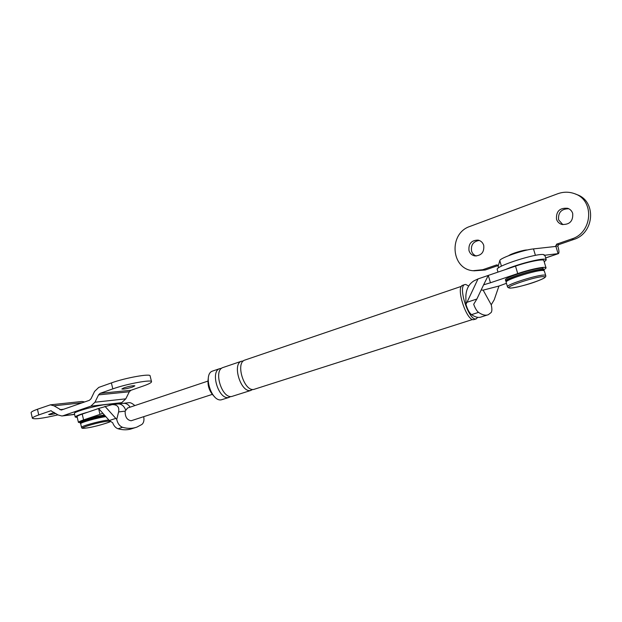 <?xml version="1.0" encoding="UTF-8"?>
<svg xmlns="http://www.w3.org/2000/svg" width="622" height="622" viewBox="0 0 622 622"><rect width="100%" height="100%" fill="white"/><g stroke="black" fill="none" stroke-linecap="round" stroke-linejoin="round"><path stroke-width="0.93" d="M506.137 281.408L505.764 281.035C504.489 278.664 537.929 268.175 543.169 269.365L543.853 270.197M505.476 280.048L505.429 279.9C504.139 277.498 537.579 267.001 542.827 268.206L543.955 269.691M80.767 423.061L80.471 422.843C79.81 421.755 96.628 416.958 105.196 415.807M80.277 421.996L80.261 421.941C79.632 420.869 95.71 416.235 104.473 414.983M546.194 259.693L544.872 255.315L543.838 254.631C537.291 252.804 495.431 266.154 497.196 269.427L497.258 269.629M544.219 261.87L546.256 259.903L545.237 259.25C540.946 258.161 517.209 264.311 505.523 269.536M110.965 404.79L110.949 404.735C110.871 404.238 109.301 404.16 106.245 404.494C96.037 405.528 73.443 411.896 74.391 413.467L74.407 413.544M88.114 412.075C79.958 414.361 75.659 416.025 75.231 417.059L77.268 417.471M31.123 412.736L31.1 412.643C31.131 411.904 33.246 410.769 37.444 409.253L38.751 414.936L50.849 410.745L58.141 414.991L61.889 415.994L63.149 415.721L90.828 406.174L121.733 402.652L125.8 398.842L129.306 391.782L130.884 390.305L143.317 385.998C148.681 384.116 151.426 382.701 151.543 381.76C152.421 379.179 126.779 383.828 112.815 388.882L111.385 382.919C125.317 377.803 150.967 373.254 150.12 375.945L151.519 381.644M81.715 401.493L50.382 404.836L37.444 409.253M57.939 414.858C42.972 418.388 34.451 419.516 32.383 418.248C32.414 417.541 34.537 416.429 38.751 414.936M55.91 413.521C51.649 414.532 49.231 414.858 48.656 414.501L54.285 412.456M81.995 401.462L84.685 401.944M50.382 404.836L53.982 405.816L82.431 402.737M111.385 382.919L98.727 387.42L94.567 391.432L91.022 398.764L89.436 400.288L61.306 410.053L53.982 405.816M112.815 388.882L100.142 393.337L98.533 394.877L94.972 402.216L90.828 406.174M117.931 403.95L121.733 402.652M124.081 387.817C129.726 386.099 133.326 385.438 134.881 385.834L132.618 387.008C127.005 388.711 123.42 389.372 121.85 388.975L124.081 387.817M499.785 260.618C499.653 258.138 523.335 249.85 533.482 248.909L555.913 246.413L556.511 244.213L571.532 239.019C592.572 232.892 594.927 200.307 574.705 193.73C569.114 191.685 563.431 191.7 557.646 193.776L469.991 226.408C448.509 233.304 450.818 268.805 472.891 270.725L482.711 269.723L496.574 264.933L498.168 266.317L499.785 260.618L501.433 266.177M544.048 255.323L558.113 253.652L555.913 246.413M498.611 267.81L498.168 266.317M473.84 270.834L485.191 270.01L497.958 265.61M545.649 257.897L558.432 253.62C559.24 252.913 559.1 250.658 558.02 246.864L557.817 246.195L555.703 245.737M557.817 246.195L558.618 244.679L573.554 239.524C594.484 233.444 596.825 201.077 576.718 194.538L575.311 193.971M479.267 240.442C473.334 241.398 470.761 244.928 471.554 251.039C472.339 253.496 473.902 255.16 476.25 256.023M568.788 208.751C561.347 208.837 557.957 212.537 558.61 219.854L562.879 224.666M468.996 250.635C469.968 253.551 471.919 255.315 474.843 255.93C481.42 255.696 484.382 252.167 483.722 245.348C482.781 242.533 480.915 240.784 478.131 240.115C471.406 240.193 468.366 243.7 468.996 250.635M556.503 219.224C557.382 221.852 559.155 223.586 561.806 224.433C569.596 224.869 573.227 221.199 572.699 213.408C571.867 210.912 570.211 209.217 567.738 208.316C559.769 207.631 556.021 211.27 556.503 219.224M527.386 249.974C524.121 249.686 511.206 253.62 508.687 255.65M214.683 396.898C209.186 391.603 207.079 385.189 208.362 377.655M229.098 397.404L221.276 399.829C211.309 401.936 202.819 373.97 212.522 371.093L212.942 370.953M487.329 315.004L481.412 316.901C478.668 318.013 475.371 317.259 471.515 314.639C469.26 312.796 467.402 309.344 465.94 304.282L465.862 295.823C466.313 288.896 469.027 283.896 474.011 280.825L478.015 278.928L467.005 302.284L476.872 299.019L473.684 304.275C475.138 308.279 476.755 310.977 478.536 312.368C482.353 315.02 485.619 315.797 488.317 314.693L491.186 312.493C492.08 311.171 492.103 308.598 491.24 304.788L494.226 299.757L498.937 286.05L506.44 283.305M544.001 269.808L546.069 267.973C546.544 265.991 531.025 269.031 517.729 273.579L490.447 282.769L488.286 275.422L478.015 278.928M490.447 282.769L483.621 284.814L488.286 275.422L515.506 266.123C528.778 261.52 544.297 258.542 543.846 260.626L546.015 267.802M476.219 318.938L473.599 319.685C466.329 320.734 455.576 287.177 462.574 285.327L462.869 285.226M465.94 304.282L467.005 302.284M483.621 284.814L476.872 299.019M481.125 290.007L483.154 290.14L491.24 304.788M498.937 286.05L483.154 290.14M230.824 396.533L228.461 397.536C218.563 399.612 210.011 371.521 219.652 368.667L221.556 368.333M251.039 390.383L231.672 396.502C221.805 398.578 213.237 370.424 222.839 367.579L223.259 367.439M477.929 317.352L475.752 318.993C468.514 320.035 457.745 286.439 464.704 284.596L465.707 284.441L468.646 286.042M472.588 319.49L253.714 389.45C244.057 391.44 235.326 362.89 244.726 360.122L245.13 359.99M252.796 389.465L250.409 390.507C240.722 392.505 232.014 364.018 241.445 361.242L243.396 360.939M80.44 422.696L78.419 422.377C78.481 421.887 80.199 421.055 83.589 419.904L99.971 414.384L98.579 408.506L112.162 404.611C117.371 404.603 119.517 407.045 118.6 411.943L116.726 419.415C117.698 423.551 119.649 426.179 122.581 427.306L118.056 428.768C123.195 430.214 127.984 430.144 132.408 428.535L135.316 427.609M77.089 416.693L77.074 416.623C77.128 416.102 78.838 415.263 82.221 414.089L98.579 408.506L109.309 420.526L112.691 422.773C113.904 425.953 115.692 427.952 118.056 428.768M143.705 416.709C144.358 420.301 143.736 422.898 141.847 424.484L136.902 427.104C132.494 428.698 127.72 428.768 122.581 427.306M104.978 406.322L116.726 419.415M212.211 394.41L131.11 420.767C126.966 420.013 124.983 416.794 125.154 411.119L127.572 408.016M117.745 403.973L118.079 403.935C121.469 403.888 123.965 405.855 125.59 409.836M129.104 402.667L129.298 402.644C130.636 402.582 132.486 403.561 134.85 405.583M99.971 414.384L102.879 413.202M123.226 403.344L123.56 403.305C126.188 403.188 128.365 404.471 130.099 407.169M50.351 410.854L51.253 410.745M59.883 409.673L63.903 409.214M100.142 393.337L130.884 390.305M98.533 394.877L129.306 391.782M94.972 402.216L125.8 398.842M63.149 415.721L74.593 414.33M106.58 421.351C94.987 422.836 73.676 429.919 86.419 428.014C97.794 426.505 118.748 419.625 106.58 421.351M105.289 415.931C96.464 416.958 77.517 422.587 81.879 422.867M108.866 420.021L107.046 420.215C98.875 421.226 80.837 426.264 81.529 427.337L81.544 427.392M105.919 416.639C97.6 417.673 79.997 422.633 80.681 423.738L80.697 423.792M535.425 255.362L533.482 248.909M485.191 270.01L482.711 269.723M497.546 265.058L496.574 264.933M573.554 239.524L571.532 239.019M558.618 244.679L556.511 244.213M544.102 276.681C537.991 275.632 501.449 287.784 509.923 287.978C516.229 288.826 551.349 277.28 544.102 276.681M542.011 269.746C536.506 268.587 502.421 279.682 507.218 281.012M509.511 288.04C510.973 288.561 523.911 285.879 534.15 282.264C545.323 278.259 546.186 276.798 545.735 275.593L544.919 275.142C539.702 274.061 506.207 284.487 507.459 286.742L507.498 286.882M545.688 275.445L544.351 270.99L543.519 270.516C538.287 269.349 504.831 279.83 506.106 282.178L506.152 282.326M471.515 314.639L478.536 312.368M517.729 273.579L515.506 266.123M115.63 418.443L109.309 420.526M125.154 411.119L118.6 411.943M83.589 419.904L82.221 414.089M505.429 279.9L505.764 281.035M80.261 421.941L80.471 422.843M497.196 269.427L497.989 272.109M74.391 413.467L75.231 417.059M74.617 414.446L62.2 415.955M32.383 418.248L31.1 412.643M86.341 428.029C94.031 427.197 111.509 421.887 110.312 421.444M105.297 415.924L84.499 420.977C80.984 422.439 79.717 423.364 80.681 423.738L81.529 427.337C82.881 427.726 79.538 428.752 86.31 428.037M558.346 253.652L545.673 257.967M544.304 270.842L542.594 269.699C540.526 268.836 522.954 272.996 512.917 277.179C504.38 280.623 506.852 281.214 506.106 282.178L507.459 286.742C507.568 287.302 508.228 287.729 509.441 288.033M462.574 285.327L464.704 284.596M244.726 360.122L461.462 286.322M222.839 367.579L241.445 361.242M212.522 371.093L219.652 368.667M129.298 402.644L112.162 404.611M77.074 416.623L78.419 422.377M127.362 408.086L207.849 381.123"/></g></svg>
